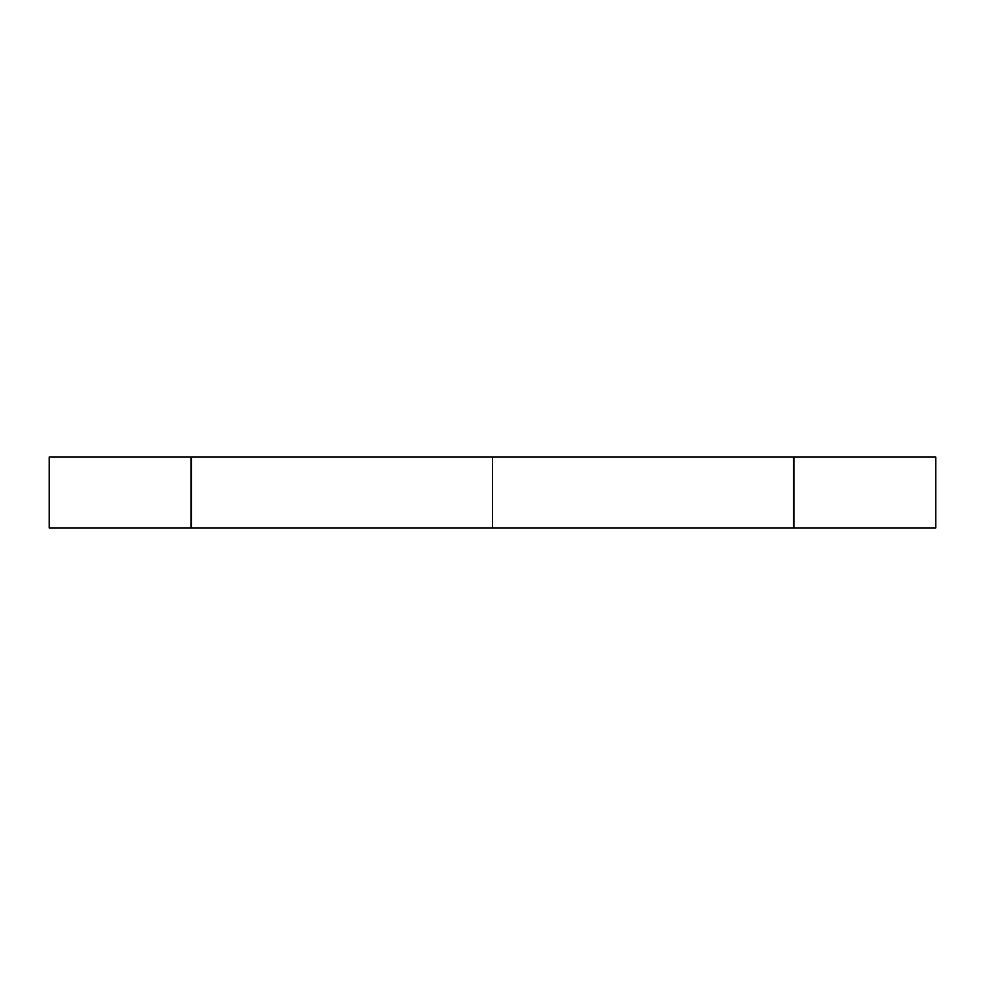 <?xml version="1.0" encoding="UTF-8"?>
<svg xmlns="http://www.w3.org/2000/svg" width="985" height="985" viewBox="0 0 985 985"><rect width="100%" height="100%" fill="white"/><g stroke="black" fill="none" stroke-linecap="round" stroke-linejoin="round"><path stroke-width="1.48" d="M49.25 492.5L49.25 527.96L191.102 527.96L191.102 457.04L49.25 457.04L49.25 492.5M793.442 457.04L793.442 527.96L492.5 527.96L492.5 457.04L793.442 457.04L793.442 527.96L191.558 527.96L191.558 457.04L793.442 457.04M935.75 457.04L935.75 527.96L793.898 527.96L793.898 492.5L793.898 527.96L935.75 527.96L935.75 457.04L793.898 457.04L793.898 492.5L793.898 457.04L935.75 457.04"/></g></svg>
